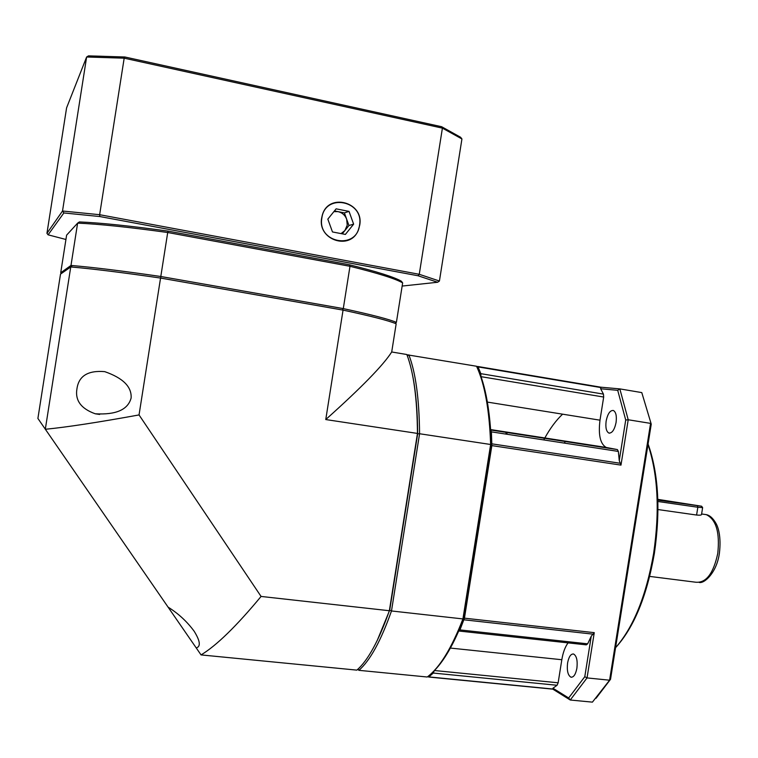 <?xml version="1.0" encoding="UTF-8"?>
<svg xmlns="http://www.w3.org/2000/svg" width="758" height="758" viewBox="0 0 758 758"><rect width="100%" height="100%" fill="white"/><g stroke="black" fill="none" stroke-linecap="round" stroke-linejoin="round"><path stroke-width="1.14" d="M160.753 278.101L160.8 276.499C122.322 270.909 92.381 267.223 70.987 265.452L60.716 272.776L66.609 235.151L77.619 223.127C99.156 224.065 129.182 227.192 167.708 232.507L349.978 266.295C378.09 273.25 395.648 278.783 402.65 282.895L401.418 281.246C394.425 277.144 377.105 271.658 349.466 264.788L168.143 231.124L167.708 232.507L160.8 276.499L343.289 308.601L342.36 309.984M168.143 231.124C130.262 225.903 100.672 222.843 79.372 221.933L77.619 223.127L70.987 265.452L72.152 267.081M395.041 323.325L396.396 322.377L402.65 282.895M396.396 322.377C389.233 319.289 371.534 314.703 343.289 308.601L349.978 266.295L349.466 264.788M61.313 273.562L60.716 272.776M389.356 610.73L261.074 596.442L139.046 414.929L160.554 278.063C122.076 272.473 92.144 268.768 70.75 266.958L60.507 274.121L37.9 418.444L201.05 654.912L356.876 670.129C367.99 660.426 378.82 640.624 389.356 610.73L417.459 433.424C417.165 398.604 413.631 372.311 406.856 354.526L391.706 351.977C383.34 365.157 361.348 387.689 325.76 419.553L417.459 433.424M261.074 596.442C236.449 626.155 216.437 645.645 201.05 654.912M139.046 414.929C98.047 422.396 66.808 427.18 45.309 429.274L70.75 266.958M168.068 607.13C178.31 613.487 187.018 621.532 194.181 631.262C200.226 641.069 200.908 646.621 196.218 647.919M76.975 388.636C78.813 375.911 88.07 370.245 104.727 371.638C123.023 378.024 131.826 386.817 131.125 398.007C127.979 409.718 116.021 414.986 95.262 413.792C80.983 408.695 74.89 400.309 76.975 388.636M325.76 419.553L343.052 310.107L160.554 278.063M343.052 310.107C371.306 316.181 389.006 320.738 396.169 323.789L391.706 351.977M321.866 217.972C317.081 242.911 356.582 250.329 359.51 225.306C364.427 200.662 325.002 192.712 321.866 217.972M349.031 211.387L353.635 224.16L345.383 234.43L332.478 231.948L327.826 219.138L336.126 208.838L349.031 211.387L344.388 212.894L346.662 219.204L347.24 225.173L344.871 230.574L348.945 225.505L346.662 219.204C345.042 215.13 342.161 212.61 338.021 211.634L344.388 212.894M353.635 224.16L348.945 225.505M342.256 233.824L344.871 230.574L341.043 233.597M334.439 210.932L338.021 211.634L333.88 211.624M357.994 669.125L358.904 670.328C370.056 660.635 380.923 640.842 391.488 610.967L389.707 610.162L377.143 640.7M357.776 669.323L358.904 670.328L427.237 677.008C439.725 667.599 451.616 648.242 462.93 618.926L391.488 610.967L419.572 433.747C419.25 398.935 415.687 372.642 408.865 354.867L407.378 355.919M389.707 610.162L417.658 433.803L419.572 433.747L490.634 444.491L462.93 618.926L463.868 618.433C453.919 644.253 443.402 662.321 432.297 672.621M417.658 433.803C417.525 410.931 415.858 391.535 412.646 375.608M476.564 366.256C484.75 384.022 489.441 410.097 490.634 444.491L491.421 444.946C490.218 411.13 485.584 385.434 477.521 367.848L476.564 366.256L406.942 354.763M463.868 618.433L491.421 444.946M441.649 126.719L460.599 137.255L461.935 138.96L442.407 128.13L419.259 274.292L99.639 214.703L124.179 58.176L442.407 128.13L441.649 126.719L124.862 56.992L88.468 55.865L86.63 57.002L124.179 58.176L124.862 56.992M402.147 286.06L437.622 282.26L439.422 281.029L419.259 274.292L418.046 275.76L99.848 216.551L63.862 212.951L62.516 211.008L46.949 233.322L66.59 107.854L86.63 57.002L62.516 211.008L99.639 214.703L99.848 216.551M439.422 281.029L461.935 138.96M321.686 217.944L322.216 215.547C327.911 192.172 364.456 201.979 359.68 225.334L358.24 230.271C350.376 250.917 317.242 239.973 321.686 217.944M46.949 233.322L48.105 234.828L65.937 239.481M48.105 234.828L63.862 212.951M437.622 282.26L418.046 275.76M565.326 441.526L564.284 443.098M702.609 507.746L701.567 514.275C701.813 515.099 700.155 515.355 696.593 515.042L657.982 509.556M657.897 501.493L697.834 507.244L702.657 507.652L701.643 506.278M657.821 499.361L701.595 506.221L657.849 500.147M648.081 444.008C658.531 473.598 660.635 510.03 654.391 553.302C646.877 596.139 633.944 627.596 615.581 647.683M647.986 444.567C657.953 474.394 659.839 510.665 653.633 553.359C646.261 595.665 633.574 627.103 615.572 647.692M562.607 414.171C556.239 420.15 550.299 428.099 544.794 438.039M544.632 438.332L543.77 439.934M596.063 698.26L610.522 679.32L651.245 424.148L641.789 392.597L651.245 424.148M610.522 679.32L609.593 680.201L587.043 677.917L594.263 632.655L591.249 636.218L587.668 643.826L586.294 644.859L458.988 631.035M641.789 392.597L619.836 388.892L600.781 387.186L600.658 388.759L617.713 390.332L625.72 420.027L619.258 460.599L620.982 465.118L628.211 419.761L650.572 423.381L609.593 680.201L592.415 702.135L570.243 700.013L587.043 677.917L584.788 676.705L568.671 697.976L552.952 688.217L552.838 689.155L570.243 700.013L568.671 697.976M480.96 376.413L480.828 373.666L478.061 366.91L476.64 366.389M625.72 420.027L628.211 419.761L619.836 388.892L617.713 390.332M458.761 631.007L459.954 629.917L464.446 618.168L491.857 445.609L491.411 431.861L490.691 430.004L617.41 449.589L618.348 451.427L619.258 460.599M427.815 676.562L428.857 676.903L433.301 673.057L434.239 670.735M506.657 434.211L507.31 432.562M505.899 434.097L506.173 432.392M600.658 388.759L603.453 394.113L603.681 397.04L599.995 420.178C598.185 434.846 600.251 443.942 606.192 447.447L617.41 449.589M606.144 421.05C607.679 413.745 610.086 410.22 613.364 410.476C615.951 411.982 616.851 415.981 616.074 422.471C614.52 429.805 612.113 433.33 608.864 433.045C606.267 431.52 605.358 427.521 606.144 421.05M568.074 642.879C565.117 646.839 563.033 652.458 561.82 659.725L558.144 682.797L557.064 685.27L552.952 688.217M591.249 636.218L584.788 676.705M567.59 662.975C568.813 656.75 570.812 653.766 573.569 654.012C576.611 655.822 577.719 660.55 576.895 668.205C575.663 674.44 573.673 677.425 570.926 677.169C567.865 675.321 566.757 670.593 567.59 662.975M552.838 689.155L428.602 677.017M703.784 514.284L706.314 514.644C716.158 519.543 719.967 532.486 717.76 553.454C713.43 573.56 706.096 583.148 695.749 582.22L649.701 576.412M697.417 505.851L697.834 507.244L696.593 515.042M600.781 387.186L477.635 366.465M594.263 632.655L464.446 618.168M491.857 445.609L620.982 465.118M478.061 366.91L601.037 387.594M603.453 394.113L480.828 373.666M620.679 463.337L491.97 443.856M491.411 431.861L618.348 451.427M617.296 449.56L490.691 429.994M490.663 429.672L606.94 447.646M599.995 420.178L487.385 402.091M481.046 376.669L603.681 397.04M464.019 619.807L593.429 634.2M587.668 643.826L459.954 629.917M553.008 689.041L428.857 676.903M433.301 673.057L557.064 685.27M558.144 682.797L434.448 670.517M450.404 648.071L561.82 659.725M99.63 414.436L95.271 413.802M701.614 513.971L706.314 514.644C709.867 515.345 713.126 518.33 716.092 523.589C717.845 526.573 721.512 536.2 719.361 553.501M719.342 553.567C716.68 572.631 704.409 583.698 699.274 582.466M600.923 387.215L477.692 366.484M606.192 447.447L490.653 429.587M609.669 433.178L608.864 433.045M571.703 677.245L570.926 677.169"/></g></svg>
